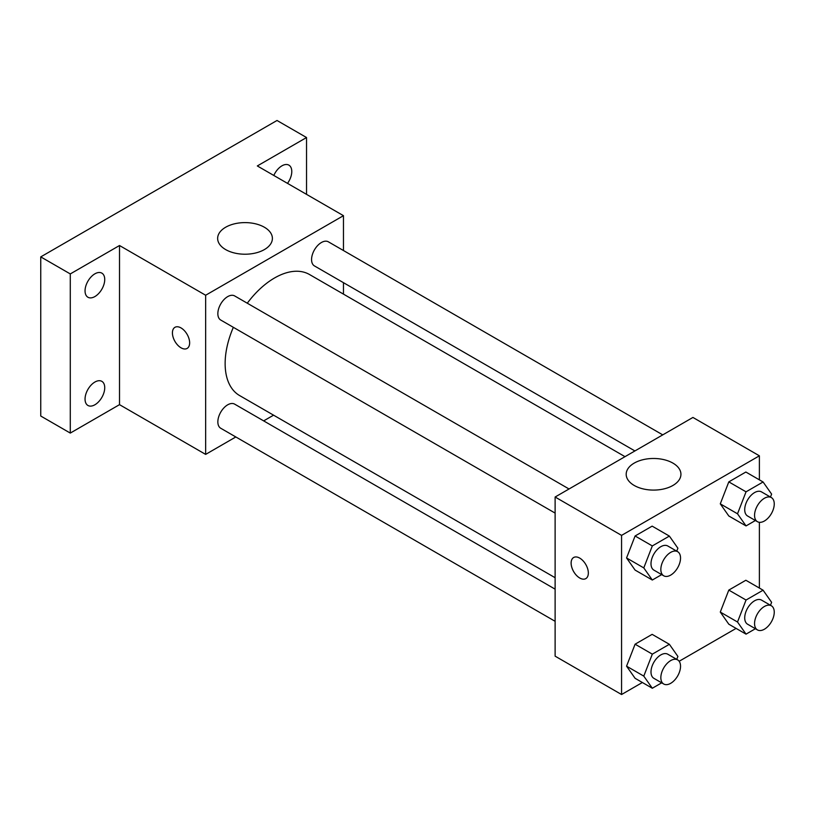 <?xml version="1.0" encoding="UTF-8"?>
<svg xmlns="http://www.w3.org/2000/svg" width="815" height="815" viewBox="0 0 815 815"><rect width="100%" height="100%" fill="white"/><g stroke="black" fill="none" stroke-linecap="round" stroke-linejoin="round"><path stroke-width="1.22" d="M235.82 436.962L205.645 454.393L119.51 404.658L70.284 433.081L40.75 416.027L40.75 256.888L277.019 120.477L306.542 137.531L306.542 194.367M273.575 415.171L263.663 420.886M94.897 404.77A13.926 8.038 -60 0 1 87.928 405.463A13.926 8.038 -60 0 1 85.799 394.307A13.926 8.038 -60 0 1 94.897 382.041A13.926 8.038 -60 0 1 101.855 381.349A13.926 8.038 -60 0 1 103.984 392.504A13.926 8.038 -60 0 1 94.897 404.77M94.897 296.558A13.926 8.038 -60 0 1 87.928 297.241A13.926 8.038 -60 0 1 85.799 286.085A13.926 8.038 -60 0 1 94.897 273.82A13.926 8.038 -60 0 1 101.855 273.137A13.926 8.038 -60 0 1 103.984 284.292A13.926 8.038 -60 0 1 94.897 296.558M119.51 404.658L119.51 245.519L70.284 273.932L40.75 256.888M70.284 433.081L70.284 273.932M205.645 454.393L205.645 295.244L119.51 245.519M205.645 295.244L343.461 215.68L257.326 165.944L306.542 137.531M225.663 249.594A27.374 15.801 180 0 1 217.646 238.408A27.374 15.801 180 0 1 245.02 222.607A27.374 15.801 180 0 1 272.393 238.408A27.374 15.801 180 0 1 255.492 253.017A27.374 15.801 180 0 1 225.663 249.594M273.809 175.47A13.926 8.038 -60 0 1 281.939 165.832A13.926 8.038 -60 0 1 288.897 165.139A13.926 8.038 -60 0 1 287.501 183.365M233.345 327.324A69.886 40.353 120 0 0 225.134 363.561A69.886 40.353 120 0 0 239.61 395.56L555.117 577.713M625.003 456.665L309.496 274.512A69.886 40.353 120 0 0 247.271 303.211M343.461 215.68L343.461 250.531M343.461 282.683L343.461 294.123M662.758 434.874L328.374 241.821A13.926 8.038 120 0 0 317.646 245.549A13.926 8.038 120 0 0 311.564 259.557A13.926 8.038 120 0 0 314.447 265.924L634.916 450.95M555.117 589.153L234.659 404.138A13.926 8.038 120 0 0 223.921 407.867A13.926 8.038 120 0 0 217.85 421.885A13.926 8.038 120 0 0 220.733 428.252L555.117 621.305M555.117 513.093L220.733 320.04A13.926 8.038 -60 0 1 220.733 303.964A13.926 8.038 -60 0 1 234.659 295.927L569.033 488.98M189.64 342.85A12.184 7.029 60 0 1 187.124 348.423A12.184 7.029 60 0 1 174.94 341.393A12.184 7.029 60 0 1 174.94 327.324A12.184 7.029 60 0 1 184.333 330.595A12.184 7.029 60 0 1 189.64 342.85M187.124 348.423A12.184 7.029 60 0 1 174.95 341.383A12.184 7.029 60 0 1 174.94 327.324M642.373 682.501L621.56 694.523L555.117 656.157L555.117 497.018L692.933 417.443L759.386 455.809L759.386 479.841M736.098 628.396L679.16 661.271M728.804 515.976L720.287 503.843L728.804 481.879L745.857 472.028L728.804 481.879L720.287 503.843L728.804 515.976L746.041 525.92L737.514 513.796L746.041 491.822L763.085 481.981L771.611 494.104L770.47 497.058M635.089 678.304L626.562 666.171L635.089 644.196L652.143 634.355L635.089 644.196L626.562 666.171L635.089 678.304L652.316 688.247L643.789 676.114L652.316 654.15L669.37 644.298L677.897 656.432L676.745 659.376M759.386 522.313L759.386 588.053M621.56 694.523L621.56 535.384L759.386 455.809M728.804 624.188L720.287 612.065L728.804 590.091L745.857 580.249L728.804 590.091L720.287 612.065L728.804 624.188L746.041 634.141L737.514 622.008L746.041 600.034L763.085 590.192L771.611 602.326L770.47 605.27M635.089 570.082L626.562 557.959L635.089 535.985L652.143 526.133L635.089 535.985L626.562 557.959L635.089 570.082L652.316 580.025L643.789 567.902L652.316 545.928L669.37 536.087L677.897 548.21L676.745 551.164M621.56 535.384L555.117 497.018M634.202 485.455A27.374 15.801 180 0 1 626.185 474.279A27.374 15.801 180 0 1 653.559 458.478A27.374 15.801 180 0 1 680.933 474.279A27.374 15.801 180 0 1 664.031 488.888A27.374 15.801 180 0 1 634.202 485.455M588.338 573.037A12.184 7.029 60 0 1 585.822 578.609A12.184 7.029 60 0 1 573.638 571.58A12.184 7.029 60 0 1 573.638 557.511A12.184 7.029 60 0 1 583.02 560.771A12.184 7.029 60 0 1 588.338 573.037M585.822 578.609A12.184 7.029 60 0 1 573.648 571.57A12.184 7.029 60 0 1 573.638 557.511M661.688 574.616L652.316 580.025M677.652 551.684L667.801 545.999A13.926 8.038 120 0 0 657.073 549.728A13.926 8.038 120 0 0 651.002 563.736A13.926 8.038 120 0 0 653.885 570.113L663.726 575.798A13.926 8.038 120 0 0 677.652 567.76A13.926 8.038 120 0 0 677.652 551.684A13.926 8.038 120 0 0 666.925 555.412A13.926 8.038 120 0 0 660.843 569.42A13.926 8.038 120 0 0 663.726 575.798M643.789 567.902L626.562 557.959M652.316 545.928L635.089 535.985M669.37 536.087L652.143 526.133M755.403 520.51L746.041 525.92M771.367 497.578L761.526 491.893A13.926 8.038 120 0 0 750.798 495.622A13.926 8.038 120 0 0 744.716 509.63A13.926 8.038 120 0 0 747.6 516.007L757.441 521.692A13.926 8.038 120 0 0 771.367 513.654A13.926 8.038 120 0 0 771.367 497.578A13.926 8.038 120 0 0 760.639 501.307A13.926 8.038 120 0 0 754.558 515.314A13.926 8.038 120 0 0 757.441 521.692M737.514 513.796L720.287 503.843M746.041 491.822L728.804 481.879M763.085 481.981L745.857 472.028M661.688 682.838L652.316 688.247M677.652 659.895L667.801 654.221A13.926 8.038 120 0 0 657.073 657.95A13.926 8.038 120 0 0 651.002 671.957A13.926 8.038 120 0 0 653.885 678.335L663.726 684.009A13.926 8.038 120 0 0 677.652 675.971A13.926 8.038 120 0 0 677.652 659.895A13.926 8.038 120 0 0 666.925 663.634A13.926 8.038 120 0 0 660.843 677.642A13.926 8.038 120 0 0 663.726 684.009M643.789 676.114L626.562 666.171M652.316 654.15L635.089 644.196M669.37 644.298L652.143 634.355M755.403 628.732L746.041 634.141M771.367 605.789L761.526 600.105A13.926 8.038 120 0 0 750.798 603.844A13.926 8.038 120 0 0 744.716 617.852A13.926 8.038 120 0 0 747.6 624.219L757.441 629.903A13.926 8.038 120 0 0 771.367 621.865A13.926 8.038 120 0 0 771.367 605.789A13.926 8.038 120 0 0 760.639 609.518A13.926 8.038 120 0 0 754.558 623.536A13.926 8.038 120 0 0 757.441 629.903M737.514 622.008L720.287 612.065M746.041 600.034L728.804 590.091M763.085 590.192L745.857 580.249"/></g></svg>
